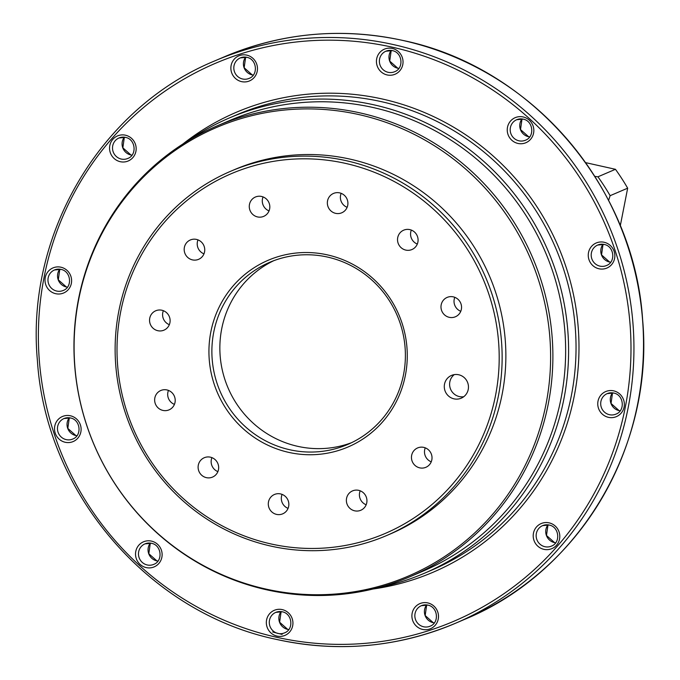 <?xml version="1.0" encoding="UTF-8"?>
<svg xmlns="http://www.w3.org/2000/svg" width="680" height="680" viewBox="0 0 680 680"><rect width="100%" height="100%" fill="white"/><g stroke="black" fill="none" stroke-linecap="round" stroke-linejoin="round"><path stroke-width="1.02" d="M585.599 162.631L615.46 169.303A216.707 210.715 66.9 0 1 627.665 188.181L620.296 225.751M627.665 188.181L610.121 195.687A216.707 210.715 -113.1 0 0 597.924 176.808L615.46 169.303M610.121 195.687L608.6 200.396M594.83 176.375L597.924 176.808M378.837 587.529A247.665 240.822 -113.1 0 0 424.074 573.402A247.665 240.822 -113.1 0 0 567.171 323.867A247.665 240.822 -113.1 0 0 373.957 104.839A247.665 240.822 -113.1 0 0 229.347 117.963A247.665 240.822 -113.1 0 0 187.875 140.905M217.031 125.919L229.789 120.47A245.182 238.408 66.9 0 1 372.954 107.483A245.182 238.408 66.9 0 1 564.23 324.317A245.182 238.408 66.9 0 1 422.569 571.353L409.81 576.81A245.182 238.408 -113.1 0 0 551.471 329.766A245.182 238.408 -113.1 0 0 360.196 112.931A245.182 238.408 -113.1 0 0 217.031 125.919A245.182 238.408 -113.1 0 0 75.37 372.963A245.182 238.408 -113.1 0 0 266.645 589.798A245.182 238.408 -113.1 0 0 409.81 576.81M358.896 114.588A243.95 237.209 -113.1 0 0 78.684 299.548A243.95 237.209 -113.1 0 0 265.812 589.05A243.95 237.209 -113.1 0 0 546.023 404.09A243.95 237.209 -113.1 0 0 358.896 114.588M230.741 171.232L234.464 169.643A198.126 192.653 66.9 0 1 350.157 159.145A198.126 192.653 66.9 0 1 504.721 334.365A198.126 192.653 66.9 0 1 390.243 533.995L386.529 535.585A198.126 192.653 -113.1 0 0 500.998 335.962A198.126 192.653 -113.1 0 0 346.434 160.735A198.126 192.653 -113.1 0 0 230.741 171.232A198.126 192.653 -113.1 0 0 116.271 370.863A198.126 192.653 -113.1 0 0 270.835 546.082A198.126 192.653 -113.1 0 0 386.529 535.585M345.431 163.37A195.653 190.247 -113.1 0 0 120.692 311.721A195.653 190.247 -113.1 0 0 270.776 543.898A195.653 190.247 -113.1 0 0 495.516 395.556A195.653 190.247 -113.1 0 0 345.431 163.37M419.73 467.857A10.523 10.234 66.9 0 1 417.605 447.942A10.523 10.234 66.9 0 1 431.962 456.696A10.523 10.234 66.9 0 1 419.73 467.857M354.654 510.816A10.523 10.234 66.9 0 1 352.521 490.9A10.523 10.234 66.9 0 1 366.885 499.647A10.523 10.234 66.9 0 1 354.654 510.816M276.565 514.394A10.523 10.234 66.9 0 1 274.431 494.488A10.523 10.234 66.9 0 1 288.787 503.234A10.523 10.234 66.9 0 1 276.565 514.394M206.388 477.649A10.523 10.234 66.9 0 1 204.255 457.733A10.523 10.234 66.9 0 1 218.611 466.488A10.523 10.234 66.9 0 1 206.388 477.649M162.928 410.414A10.523 10.234 66.9 0 1 160.794 390.499A10.523 10.234 66.9 0 1 175.151 399.253A10.523 10.234 66.9 0 1 162.928 410.414M157.828 330.709A10.523 10.234 66.9 0 1 155.694 310.794A10.523 10.234 66.9 0 1 170.059 319.549A10.523 10.234 66.9 0 1 157.828 330.709M192.457 259.887A10.523 10.234 66.9 0 1 190.332 239.972A10.523 10.234 66.9 0 1 204.689 248.727A10.523 10.234 66.9 0 1 192.457 259.887M257.533 216.929A10.523 10.234 66.9 0 1 255.408 197.021A10.523 10.234 66.9 0 1 269.764 205.768A10.523 10.234 66.9 0 1 257.533 216.929M335.631 213.35A10.523 10.234 66.9 0 1 333.498 193.434A10.523 10.234 66.9 0 1 347.854 202.19A10.523 10.234 66.9 0 1 335.631 213.35M405.807 250.096A10.523 10.234 66.9 0 1 403.673 230.18A10.523 10.234 66.9 0 1 418.03 238.935A10.523 10.234 66.9 0 1 405.807 250.096M449.267 317.33A10.523 10.234 66.9 0 1 447.134 297.415A10.523 10.234 66.9 0 1 461.49 306.17A10.523 10.234 66.9 0 1 449.267 317.33M288.728 452.379A101.541 98.736 66.9 0 1 210.843 331.882A101.541 98.736 66.9 0 1 327.479 254.889A101.541 98.736 66.9 0 1 405.365 375.394A101.541 98.736 66.9 0 1 288.728 452.379M454.01 398.846A12.384 12.044 66.9 0 1 451.503 375.42A12.384 12.044 66.9 0 1 468.392 385.713A12.384 12.044 66.9 0 1 454.01 398.846M454.308 374.612A12.384 12.044 -113.1 0 0 463.752 396.721M425.263 447.848A10.523 10.234 -113.1 0 0 431.239 461.822M360.188 490.807A10.523 10.234 -113.1 0 0 366.163 504.781M282.098 494.394A10.523 10.234 -113.1 0 0 288.074 508.368M211.922 457.64A10.523 10.234 -113.1 0 0 217.898 471.614M168.462 390.405A10.523 10.234 -113.1 0 0 174.437 404.379M163.362 310.7A10.523 10.234 -113.1 0 0 169.337 324.675M197.99 239.878A10.523 10.234 -113.1 0 0 203.966 253.852M263.067 196.928A10.523 10.234 -113.1 0 0 269.042 210.902M341.164 193.341A10.523 10.234 -113.1 0 0 347.131 207.315M411.341 230.087A10.523 10.234 -113.1 0 0 417.316 244.06M454.801 297.322A10.523 10.234 -113.1 0 0 460.776 311.296M289.731 449.743A99.067 96.331 66.9 0 1 212.449 362.134A99.067 96.331 66.9 0 1 269.688 262.319A99.067 96.331 66.9 0 1 327.539 257.074A99.067 96.331 66.9 0 1 404.821 344.683A99.067 96.331 66.9 0 1 347.582 444.499A99.067 96.331 66.9 0 1 289.731 449.743M273.717 260.712A99.067 96.331 -113.1 0 0 220.685 360.935A99.067 96.331 -113.1 0 0 297.712 446.335A99.067 96.331 -113.1 0 0 351.526 442.697M282.157 634.406A305.864 297.406 66.9 0 1 272.68 631.966M224.544 56.721A305.864 297.406 66.9 0 1 403.138 40.52A305.864 297.406 66.9 0 1 641.75 311.015A305.864 297.406 66.9 0 1 465.026 619.191L455.456 623.279A305.864 297.406 -113.1 0 0 632.179 315.103A305.864 297.406 -113.1 0 0 393.567 44.608A305.864 297.406 -113.1 0 0 214.974 60.809L224.544 56.721C282.098 32.606 341.657 27.208 403.206 40.511C531.335 67.005 634.406 187.315 642.634 319.949C654.211 446.106 579.36 572.262 465.026 619.191M276.862 639.481A305.864 297.406 -113.1 0 0 455.456 623.279C397.902 647.394 338.342 652.792 276.794 639.489C148.665 612.994 45.594 492.685 37.366 360.051C25.789 233.894 100.64 107.737 214.974 60.809M276.802 637.304A303.382 295.001 -113.1 0 0 625.285 407.277A303.382 295.001 -113.1 0 0 392.564 47.243A303.382 295.001 -113.1 0 0 44.081 277.27A303.382 295.001 -113.1 0 0 276.802 637.304M182.818 144.066A250.138 243.227 66.9 0 1 382.406 99.025A250.138 243.227 66.9 0 1 578.943 352.163A250.138 243.227 66.9 0 1 373.056 589.008M608.456 417.341A13.626 13.243 66.9 0 1 598.009 401.175A13.626 13.243 66.9 0 1 613.658 390.847A13.626 13.243 66.9 0 1 624.104 407.014A13.626 13.243 66.9 0 1 608.456 417.341M543.906 549.346A13.626 13.243 66.9 0 1 533.46 533.179A13.626 13.243 66.9 0 1 549.1 522.852A13.626 13.243 66.9 0 1 559.555 539.019A13.626 13.243 66.9 0 1 543.906 549.346M422.594 629.417A13.626 13.243 66.9 0 1 412.148 613.25A13.626 13.243 66.9 0 1 427.796 602.922A13.626 13.243 66.9 0 1 438.243 619.089A13.626 13.243 66.9 0 1 422.594 629.417M277.041 636.097A13.626 13.243 66.9 0 1 266.585 619.931A13.626 13.243 66.9 0 1 282.234 609.603A13.626 13.243 66.9 0 1 292.68 625.77A13.626 13.243 66.9 0 1 277.041 636.097M146.226 567.596A13.626 13.243 66.9 0 1 135.779 551.429A13.626 13.243 66.9 0 1 151.428 541.101A13.626 13.243 66.9 0 1 161.874 557.269A13.626 13.243 66.9 0 1 146.226 567.596M65.221 442.272A13.626 13.243 66.9 0 1 54.766 426.105A13.626 13.243 66.9 0 1 70.414 415.777A13.626 13.243 66.9 0 1 80.86 431.945A13.626 13.243 66.9 0 1 65.221 442.272M55.717 293.7A13.626 13.243 66.9 0 1 45.262 277.534A13.626 13.243 66.9 0 1 60.911 267.206A13.626 13.243 66.9 0 1 71.358 283.373A13.626 13.243 66.9 0 1 55.717 293.7M120.267 161.695A13.626 13.243 66.9 0 1 109.811 145.529A13.626 13.243 66.9 0 1 125.46 135.201A13.626 13.243 66.9 0 1 135.915 151.368A13.626 13.243 66.9 0 1 120.267 161.695M241.57 81.626A13.626 13.243 66.9 0 1 231.124 65.459A13.626 13.243 66.9 0 1 246.772 55.131A13.626 13.243 66.9 0 1 257.219 71.298A13.626 13.243 66.9 0 1 241.57 81.626M387.132 74.945A13.626 13.243 66.9 0 1 376.686 58.778A13.626 13.243 66.9 0 1 392.326 48.45A13.626 13.243 66.9 0 1 402.781 64.617A13.626 13.243 66.9 0 1 387.132 74.945M517.939 143.438A13.626 13.243 66.9 0 1 507.492 127.279A13.626 13.243 66.9 0 1 523.141 116.951A13.626 13.243 66.9 0 1 533.587 133.11A13.626 13.243 66.9 0 1 517.939 143.438M598.952 268.77A13.626 13.243 66.9 0 1 588.506 252.603A13.626 13.243 66.9 0 1 604.154 242.275A13.626 13.243 66.9 0 1 614.601 258.442A13.626 13.243 66.9 0 1 598.952 268.77M229.347 117.963L236.793 114.784A247.665 240.822 66.9 0 1 381.403 101.66A247.665 240.822 66.9 0 1 574.608 320.688A247.665 240.822 66.9 0 1 431.519 570.222L424.074 573.402M607.206 393.618L613.649 393.031C623.798 394.68 625.498 410.745 615.969 414.111A11.143 10.838 66.9 0 1 600.763 404.846A11.143 10.838 66.9 0 1 613.59 392.998M612.519 392.844A11.143 10.838 -113.1 0 0 620.194 410.805L619.097 410.601L611.039 403.469L612.535 392.844M542.657 525.623L549.091 525.045C559.249 526.685 560.949 542.75 551.42 546.116A11.143 10.838 66.9 0 1 536.214 536.851A11.143 10.838 66.9 0 1 549.04 525.002M547.969 524.85A11.143 10.838 -113.1 0 0 555.645 542.81L554.548 542.606L546.49 535.475L547.986 524.858M421.345 605.693L427.788 605.115C437.937 606.764 439.646 622.821 430.108 626.187A11.143 10.838 66.9 0 1 414.911 616.921A11.143 10.838 66.9 0 1 427.728 605.081M426.657 604.919A11.143 10.838 -113.1 0 0 434.341 622.88L433.236 622.685L425.178 615.544L426.675 604.928M275.791 612.374L282.225 611.796C292.375 613.445 294.083 629.501 284.546 632.867A11.143 10.838 66.9 0 1 269.348 623.602A11.143 10.838 66.9 0 1 282.166 611.762M281.095 611.601A11.143 10.838 -113.1 0 0 288.779 629.561L287.683 629.365L279.625 622.226L281.12 611.609M144.976 543.873L151.419 543.294C161.568 544.943 163.268 561 153.739 564.375A11.143 10.838 66.9 0 1 138.533 555.11A11.143 10.838 66.9 0 1 151.359 543.26M150.288 543.108A11.143 10.838 -113.1 0 0 157.964 561.068M63.962 418.548L70.406 417.971C80.554 419.62 82.263 435.676 72.726 439.042A11.143 10.838 66.9 0 1 57.528 429.777A11.143 10.838 66.9 0 1 70.346 417.936M69.275 417.775A11.143 10.838 -113.1 0 0 76.959 435.736M54.459 269.977L60.903 269.399C71.052 271.048 72.76 287.104 63.223 290.471A11.143 10.838 66.9 0 1 48.025 281.205A11.143 10.838 66.9 0 1 60.843 269.365M59.772 269.203A11.143 10.838 -113.1 0 0 67.456 287.164L66.351 286.969L58.302 279.828L59.789 269.212M119.017 137.972L125.451 137.394C135.609 139.034 137.309 155.1 127.772 158.465A11.143 10.838 66.9 0 1 112.574 149.201A11.143 10.838 66.9 0 1 125.392 137.351M124.321 137.198A11.143 10.838 -113.1 0 0 132.005 155.159M240.321 57.902L246.763 57.316C256.912 58.965 258.613 75.029 249.084 78.395A11.143 10.838 66.9 0 1 233.877 69.13A11.143 10.838 66.9 0 1 246.704 57.282M253.325 75.072L252.212 74.885L244.154 67.753L245.65 57.128A11.143 10.838 -113.1 0 0 253.308 75.089M385.883 51.221L392.317 50.634C402.475 52.283 404.175 68.349 394.647 71.715A11.143 10.838 66.9 0 1 379.44 62.45A11.143 10.838 66.9 0 1 392.267 50.6M398.879 68.391L397.774 68.204L389.716 61.072L391.212 50.447A11.143 10.838 -113.1 0 0 398.871 68.408M516.689 119.722L523.133 119.136C533.281 120.785 534.99 136.85 525.453 140.216A11.143 10.838 66.9 0 1 510.255 130.951A11.143 10.838 66.9 0 1 523.073 119.102M522.002 118.949A11.143 10.838 -113.1 0 0 529.686 136.909L528.581 136.706L520.523 129.574L522.019 118.949M597.703 245.047L604.137 244.46C614.295 246.109 615.995 262.174 606.466 265.54A11.143 10.838 66.9 0 1 591.26 256.275A11.143 10.838 66.9 0 1 604.087 244.426M609.527 262.038A11.143 10.838 -113.1 0 0 610.691 262.233L609.594 262.029L601.537 254.898L603.033 244.273A11.143 10.838 -113.1 0 0 609.527 262.038M157.981 561.051L156.868 560.864L148.809 553.724L150.305 543.108M76.968 435.727L75.862 435.54L67.804 428.4L69.3 417.784M132.013 155.142L130.908 154.955L122.85 147.823L124.346 137.207"/></g></svg>
